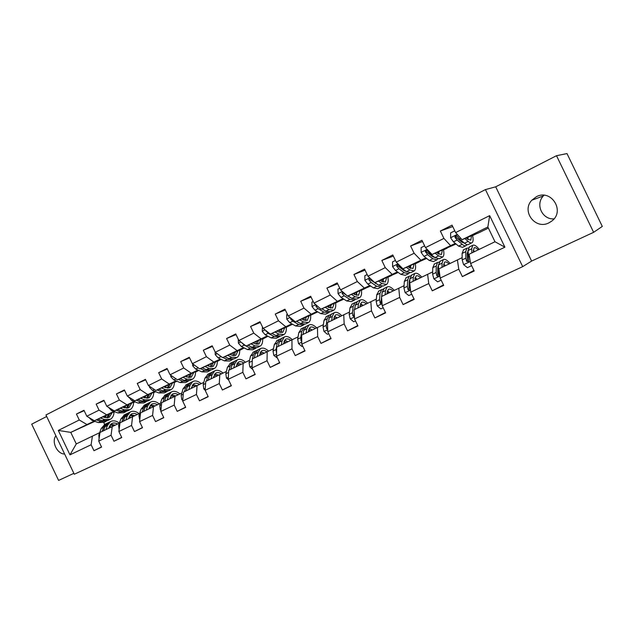 <?xml version="1.0" encoding="UTF-8"?>
<svg xmlns="http://www.w3.org/2000/svg" width="634" height="634" viewBox="0 0 634 634"><rect width="100%" height="100%" fill="white"/><g stroke="black" fill="none" stroke-linecap="round" stroke-linejoin="round"><path stroke-width="0.95" d="M536.332 196.762L531.823 200.209C521.124 211.201 535.373 230.11 548.957 222.835L551.731 221.1C565.512 211.217 551.112 188.536 536.332 196.762M554.005 218.881C542.292 219.784 535.128 204.417 543.314 195.969L543.988 195.264M55.911 435.788C51.18 441.597 57.187 454.166 64.636 454.039M593.63 232.321L602.3 226.417L566.994 153.579L556.509 155.702L495.701 186.808L485.438 189.59L522.701 266.637L531.625 261.073L593.63 232.321L556.509 155.702M485.438 189.59L45.957 414.977L74.297 474.24L522.701 266.637M46.678 416.498L31.7 424.162L58.597 480.421L73.869 473.344M452.731 226.568L440.345 231.03L443.911 238.416L425.469 247.601L421.935 240.286L410.61 245.984L414.121 253.251L396.266 262.143L392.787 254.947L381.827 260.455L385.274 267.619L367.974 276.234L364.558 269.141L353.93 274.482L357.33 281.536L340.561 289.881L337.201 282.899L326.898 288.082L330.243 295.024L313.981 303.115L310.676 296.244L300.682 301.269L303.979 308.1L288.201 315.954L284.943 309.178L275.251 314.06L278.492 320.788L263.181 328.412L259.972 321.739L250.565 326.47L253.758 333.112L238.891 340.513L235.729 333.936L226.592 338.524L229.738 345.07L215.298 352.258L212.184 345.776L203.3 350.237L206.399 356.688L192.371 363.678L189.297 357.283L180.674 361.626L183.725 367.982L170.078 374.773L167.059 368.473L158.666 372.689L161.67 378.958L148.404 385.567L145.424 379.346L137.261 383.451L140.225 389.641L127.315 396.068L124.383 389.934L116.434 393.928L119.358 400.03L106.797 406.291L103.897 400.236L96.162 404.12L99.047 410.143L86.818 416.237L83.957 410.261L76.429 414.05L79.274 419.993L58.304 430.438L69.978 454.847L76.278 443.919L99.681 432.657M440.345 231.03L452.042 225.149L455.632 232.583L489.662 215.639L504.91 247.181L470.602 263.562L474.2 271.003L462.36 276.598L473.923 270.425M69.978 454.847L91.122 444.751L93.967 450.703L101.591 447.097L98.73 441.121L111.061 435.233L113.946 441.256L121.776 437.563L118.875 431.5L131.539 425.454L134.463 431.564L142.507 427.76L139.567 421.626L152.58 415.413L155.544 421.602L163.81 417.695L160.822 411.474L174.199 405.086L177.211 411.363L185.707 407.345L182.679 401.037L196.437 394.467L199.488 400.831L208.221 396.702L205.154 390.306L219.301 383.554L222.399 390.005L231.386 385.757L228.272 379.267L242.83 372.317L245.968 378.863L255.225 374.496L252.055 367.91L267.049 360.754L270.235 367.395L279.76 362.894L276.551 356.213L291.989 348.843L295.23 355.587L305.041 350.951L301.776 344.167L317.682 336.575L320.978 343.414L331.083 338.635L327.77 331.756L344.167 323.934L347.511 330.877L357.941 325.947L354.572 318.965L371.484 310.89L374.876 317.943L385.63 312.855L382.215 305.762L399.658 297.433L403.113 304.597L414.216 299.351L410.737 292.147L428.743 283.549L432.261 290.824L443.721 285.411L440.186 278.088L458.786 269.204L462.36 276.598M456.036 244.003L432.047 254.488L455.315 243.401M460.633 241.182L461.631 240.769M466.941 238.558L467.979 238.122L467.004 238.606M461.988 241.071L461.053 241.53M468.146 254.836L467.25 255.256M462.162 257.658L438.966 268.808L440.186 278.088M450.409 245.437L443.911 238.416M432.047 254.488L425.469 247.601M458.786 269.204L457.399 259.908M426.666 258.442L402.962 268.808L425.913 257.864M431.215 255.621L432.016 255.288M437.848 252.815L438.918 252.364M438.918 252.411L437.872 252.934M432.428 255.613L431.675 255.977M438.443 269.165L437.737 269.498M432.657 271.907L409.77 282.907L410.737 292.147M420.754 260.051L414.121 253.251M402.962 268.808L396.266 262.143M428.743 283.549L427.625 274.284M398.2 272.438L374.789 282.677L397.431 271.883M402.717 269.616L403.327 269.355M409.81 266.581L410.737 266.185M410.745 266.272L409.833 266.716M403.787 269.688L403.208 269.973M409.667 283.049L409.144 283.303M404.064 285.704L381.478 296.561L382.215 305.762M392.026 274.197L385.274 267.619M374.789 282.677L367.974 276.234M399.658 297.433L398.786 288.208M370.613 286.005L347.48 296.126L369.812 285.466M375.082 283.192L375.526 282.994M382.619 279.927L383.404 279.586M383.411 279.713L382.643 280.085M376.025 283.343L375.605 283.549M376.342 299.089L354.065 309.796L354.572 318.965M364.185 287.899L357.33 281.536M347.48 296.126L340.561 289.881M371.484 310.89L370.835 301.705M343.842 299.153L320.994 309.17L343.034 298.646M356.229 292.892L356.887 292.599M356.887 292.749L356.253 293.067M349.461 312.063L327.477 322.635L327.77 331.756M337.193 301.19L330.243 295.024M320.994 309.17L313.981 303.115M344.167 323.934L343.739 314.781M317.816 311.888L295.293 321.826L317.048 311.429M330.607 305.477L331.146 305.239M331.138 305.414L330.631 305.667M323.38 324.656L301.673 335.093L301.776 344.167M311.017 314.084L303.979 308.1M295.293 321.826L288.201 315.954M317.682 336.575L317.46 327.469M292.551 324.251L270.346 334.11L291.822 323.847M305.723 317.697L306.143 317.515M306.135 317.705L305.739 317.903M298.067 336.884L276.638 347.186L276.551 356.213M285.609 326.597L278.492 320.788M270.346 334.11L263.181 328.412M291.989 348.843L291.957 339.784M268.024 336.266L246.127 346.037L267.326 335.901M273.476 348.748L252.316 358.923L252.055 367.91M260.946 338.738L253.758 333.112M246.127 346.037L238.891 340.513M267.049 360.754L267.199 351.743M239.668 350.348L244.209 347.955L222.589 357.624L243.535 347.614M253.6 343.113L253.663 342.677M262.658 339.063L263.102 338.865L262.658 339.087M249.59 360.286L228.692 370.327L228.272 379.267M236.997 350.531L229.738 345.07M222.589 357.624L215.298 352.258M242.83 372.317L243.155 363.353M221.036 359.304L199.718 368.893L220.402 358.995M230.308 354.549L230.816 354.327M240.603 349.936L239.668 350.388M230.768 354.771L230.839 353.93M226.37 371.492L205.733 381.414L205.154 390.306M213.721 361.998L206.399 356.688M199.718 368.893L192.371 363.678M219.301 383.554L219.784 374.631M198.521 370.343L177.48 379.837L197.911 370.066M207.667 365.675L208.602 365.247M217.303 361.332L218.698 360.706L217.303 361.388M208.546 365.691L208.142 365.889M203.799 382.389L183.408 392.192L182.679 401.037M191.096 373.141L183.725 367.982M177.48 379.837L170.078 374.773M196.437 394.467L197.071 385.599M176.617 381.089L155.853 390.489L176.03 380.836M185.635 376.493L186.99 375.883M195.534 372.015L197.372 371.191L195.534 372.095M186.927 376.327L186.142 376.715M181.839 392.993L161.694 402.677L160.822 411.474M169.088 383.974L161.67 378.958M155.853 390.489L148.404 385.567M174.199 405.086L174.984 396.258M155.306 391.543L134.804 400.854L154.744 391.313M164.206 387.025L165.942 386.233M174.342 382.429L176.593 381.406L174.342 382.508M165.878 386.677L164.729 387.239M160.465 403.311L140.566 412.885L139.567 421.626M147.69 394.514L140.225 389.641M134.804 400.854L127.315 396.068M152.58 415.413L153.499 406.632M134.567 401.726L114.31 410.943L134.02 401.512M143.339 397.272L145.448 396.313M153.705 392.557L155.647 391.677M143.87 397.486L145.376 396.757M155.679 391.693L153.705 392.66M139.67 413.352L120 422.815L118.875 431.5M126.855 404.769L119.358 400.03M114.31 410.943L106.797 406.291M131.539 425.454L132.585 416.728M114.366 411.64L94.363 420.77L113.843 411.442M123.028 407.258L125.484 406.14M133.608 402.439L134.891 401.853M123.535 407.456L125.397 406.576M134.963 401.877L133.6 402.542M119.414 423.132L99.974 432.483L98.73 441.121M106.575 414.755L99.047 410.143M94.363 420.77L86.818 416.237M111.061 435.233L112.234 426.563M94.862 421.364L70.762 432.388L94.181 421.119M103.231 416.982L106.021 415.714M114.017 412.06L114.683 411.751M114.794 411.799L114.009 412.179M105.933 416.15L103.81 417.196M86.826 424.479L79.274 419.993M76.278 443.919L70.762 432.388L58.304 430.438M91.122 444.751L92.405 436.129M103.762 422.521L104.673 424.431M470.602 263.562L469.112 254.25L494.995 241.752L487.863 226.996L462.075 239.7L479.106 232.654L488.394 228.089M472.592 235.626L476.086 233.906M443.499 249.931L447.192 248.116M415.302 263.799L419.161 261.905M387.945 277.256L391.971 275.275M361.404 290.309L365.58 288.256M335.632 302.981L339.951 300.865M310.605 315.296L315.05 313.109M286.291 327.255L290.855 325.012M263.102 338.865L267.326 336.583M218.698 360.706L221.084 359.319M197.372 371.191L198.608 370.383M504.91 247.181L494.995 241.752M487.863 226.996L489.662 215.639M462.075 239.7L455.632 232.583M114.453 411.672L114.017 411.87M84.163 410.689L76.429 414.05M93.967 450.703L101.511 446.93M113.946 441.256L121.688 437.381M104.111 400.68L96.162 404.12M134.662 401.758L133.608 402.241M134.463 431.564L142.412 427.57M124.605 390.409L116.434 393.928M155.425 391.59L153.713 392.367M155.544 421.602L163.715 417.489M145.669 379.853L137.261 383.451M176.514 381.248L174.342 382.231M177.211 411.363L185.603 407.131M167.313 369.004L158.666 372.689M197.293 371.025L195.534 371.825M199.488 400.831L208.111 396.472M189.574 357.853L180.674 361.626M218.619 360.54L217.296 361.134M222.399 390.005L231.267 385.512M212.477 346.394L203.3 350.237M240.516 349.762L239.66 350.15M245.968 378.863L255.09 374.226M236.046 334.594L226.592 338.524M270.235 367.395L279.626 362.608M260.312 322.452L250.565 326.47M295.23 355.587L304.891 350.634M285.316 309.955L275.251 314.06M306.151 317.301L305.699 317.499M305.691 317.412L306.151 317.182M320.978 343.414L330.924 338.294M311.08 297.084L300.682 301.269M331.146 305.025L330.583 305.271M330.568 305.168L331.146 304.883M347.511 330.877L357.758 325.575M337.645 283.818L326.898 288.082M356.887 292.385L356.197 292.686M356.181 292.567L356.879 292.219M374.876 317.943L385.44 312.451M365.049 270.155L353.93 274.482M383.396 279.372L382.587 279.721M382.564 279.586L383.388 279.182M403.113 304.597L413.994 298.899M393.334 256.073L381.827 260.455M410.721 265.963L409.778 266.367M409.746 266.209L410.705 265.741M432.261 290.824L443.475 284.896M422.545 241.546L410.61 245.984M438.902 252.15L437.809 252.609M437.769 252.427L438.871 251.88M467.892 237.932L466.767 238.408M466.664 238.202L467.924 237.584M495.701 186.808L531.625 261.073M88.982 417.537L91.89 420.31L98.357 422.593L104.19 422.299L105.878 421.475M105.41 417.711L106.068 415.429M100.37 418.028L104.586 419.534L110.403 419.264C112.701 417.854 113.906 415.365 114.017 411.799M102.914 416.871L104.515 417.441L109.357 417.22L112.21 412.623M96.32 419.874L100.719 421.436L106.94 420.905M108.398 414.367L106.948 417.869M109.737 419.589L108.034 420.421L102.217 420.699L97.89 419.161M107.828 417.782L109.872 413.693M108.485 428.37L111.568 423.631C113.359 422.68 115.372 422.799 117.599 423.995M105.965 429.583L107.431 425.477L110.49 421.602C113.193 420.223 116.165 420.73 119.406 423.132M99.086 438.617L98.872 434.884L101.186 428.505L104.935 424.304M109.31 426.175L111.37 426.975M103.58 430.74L105.054 426.634L108.786 422.434M115.222 425.129L110.736 424.225M107.732 422.997L106.631 423.48L103.556 427.356L102.074 431.469M110.126 424.859L113.724 425.842M108.572 407.393L111.568 410.602L117.979 412.972L123.749 412.75L125.508 411.886M124.977 407.955L125.524 405.839M120.191 408.264L124.383 409.841L130.121 409.635C132.379 408.241 133.536 405.744 133.608 402.162M122.687 407.131L124.28 407.733L129.067 407.567L131.832 402.97M116.038 410.158L120.405 411.783L126.578 411.308M127.917 404.754L126.586 408.193M129.471 409.952L127.696 410.824L121.942 411.03L117.639 409.429M127.497 408.122L129.431 404.064M128.742 396.979L131.761 400.64L138.125 403.105L143.823 402.947L145.662 402.051M145.051 397.938L145.495 396.004M140.542 398.247L144.703 399.888L150.369 399.753C152.572 398.374 153.682 395.885 153.705 392.272M142.991 397.138L144.576 397.764L149.299 397.661L151.97 393.064M136.27 400.189L140.621 401.885L146.739 401.457M147.944 394.887L146.739 398.247M149.727 400.07L147.873 400.973L142.198 401.108L137.919 399.436M147.69 398.207L149.497 394.182M128.337 418.781L131.333 414.042C133.085 413.106 135.074 413.257 137.293 414.485M125.857 419.977L127.268 415.856L130.239 411.989C132.894 410.634 135.834 411.189 139.068 413.637M119.121 429.567L118.637 425.366L120.856 418.971L124.51 414.779M129.043 416.76L130.897 417.544M123.408 421.166L124.819 417.045L128.464 412.861M134.852 415.65L130.469 414.676M127.394 413.439L126.277 413.923L123.281 417.79L121.863 421.911M129.851 415.349L133.314 416.387M148.721 408.946L151.613 404.207C153.333 403.287 155.298 403.462 157.494 404.73M146.288 410.119L147.619 405.982L150.512 402.13C153.111 400.799 156.019 401.385 159.237 403.898M139.742 420.08L138.933 415.595L141.041 409.176L144.6 405.007M149.307 407.123L150.94 407.868M143.767 411.331L145.115 407.202L148.657 403.034M154.997 405.919L150.726 404.88M147.571 403.628L146.438 404.112L143.538 407.963L142.182 412.1M150.1 405.601L153.42 406.671M149.465 386.264L149.529 387.326L152.501 390.401L158.817 392.969L164.428 392.89L166.346 391.955M165.648 387.62L165.981 385.9M161.44 387.96L165.561 389.664L171.148 389.609C173.304 388.254 174.366 385.757 174.342 382.12M163.841 386.875L165.411 387.525L170.063 387.485L172.638 382.888M157.05 389.95L161.369 391.717L167.439 391.344M168.501 384.759L167.431 388.04M170.522 389.918L168.589 390.861L162.993 390.924L158.746 389.181M168.422 388.024L170.102 384.038M170.752 375.233L170.839 376.754L173.811 379.885L180.064 382.556L185.588 382.556L187.593 381.581M186.792 377L187.022 375.534M182.917 377.388L186.998 379.164L192.49 379.187C194.59 377.856 195.605 375.352 195.526 371.69M185.263 376.327L186.816 377.008L191.397 377.032L193.861 372.443M178.4 379.425L182.687 381.272L188.694 380.955M189.614 374.361L188.67 377.539M191.88 379.489L189.859 380.471L184.351 380.455L180.143 378.641M189.709 377.563L191.254 373.624M192.633 363.861L192.744 365.873L195.708 369.075L201.897 371.865L207.326 371.944L209.418 370.922M208.491 366.056L208.634 364.883M204.98 366.523L209.022 368.37L214.419 368.481C216.463 367.173 217.422 364.669 217.288 360.984M207.27 365.493L208.816 366.198L213.309 366.293L215.663 361.721M200.336 368.608L204.6 370.541L210.528 370.28M212.929 363.464L212.905 362.957M211.296 363.678L210.496 366.737M213.824 368.774L211.716 369.804L206.304 369.701L202.135 367.799M211.582 366.809L212.984 362.925M169.65 398.841L172.432 394.11C174.12 393.207 176.054 393.405 178.241 394.713M167.265 399.991L168.525 395.846L171.323 392.002C173.867 390.695 176.743 391.329 179.945 393.896M160.933 410.356L160.291 409.77L159.768 405.554L161.765 399.127L165.22 394.966M170.126 397.249L171.513 397.938M164.681 401.235L165.95 397.09L169.389 392.945M175.673 395.933L171.521 394.823M168.295 393.548L167.138 394.031L164.325 397.883L163.057 402.019M170.895 395.592L174.057 396.71M191.151 388.46L193.822 383.736C195.462 382.857 197.372 383.079 199.536 384.418M188.821 389.585L190.002 385.424L192.696 381.597C195.185 380.321 198.022 380.994 201.208 383.625M182.735 400.379L181.752 399.499L181.181 395.244L183.06 388.793L186.404 384.664M191.523 387.136L192.633 387.739M186.166 390.861L187.355 386.708L190.675 382.579M196.897 385.678L192.879 384.497M189.574 383.205L188.401 383.689L185.691 387.517L184.494 391.669M192.26 385.321L195.248 386.478M213.246 377.793L215.798 373.077C217.399 372.213 219.269 372.475 221.417 373.854M210.971 378.886L212.073 374.718L214.657 370.914C217.082 369.662 219.879 370.391 223.041 373.077M205.162 390.148L203.807 388.935L203.189 384.648L204.933 378.181L208.158 374.076M213.507 376.786L214.332 377.262M208.245 380.202L209.355 376.041L212.548 371.936M218.714 375.146L214.831 373.894M211.439 372.578L210.25 373.061L207.635 376.873L206.526 381.034M214.213 374.789L217.01 375.97M215.116 351.894L215.259 354.699L218.223 357.964L224.341 360.865L229.667 361.039L231.846 359.977M227.669 355.349L231.664 357.275L236.957 357.481C238.947 356.189 239.842 353.693 239.644 349.984M229.904 354.351L231.426 355.088L235.84 355.262L238.067 350.689M222.899 357.489L227.115 359.51L232.971 359.312M235.182 353.035L235.143 352.005M233.581 352.702L232.916 355.626M236.379 357.758L234.184 358.836L228.874 358.646L224.745 356.665M234.057 355.745L235.309 351.925M219.277 355.183L221.504 356.823M235.959 366.824L238.392 362.125C239.937 361.285 241.776 361.57 243.9 362.989M233.756 367.886L234.762 363.718L237.235 359.922C239.589 358.709 242.339 359.486 245.485 362.236M228.589 379.932L226.489 378.078L225.807 373.759L227.416 367.276L230.514 363.195M236.117 366.175L236.625 366.5M230.942 369.242L231.965 365.073L235.032 360.992M241.126 364.328L237.393 362.997M240.968 364.407L240.231 363.781M233.914 361.657L232.702 362.133L230.197 365.929L229.175 370.097M236.783 363.971L239.383 365.168M228.589 372.475L228.517 373.997M238.241 339.158L238.424 343.2L241.38 346.536L247.418 349.564L252.641 349.825L254.916 348.716M251.009 343.858L254.955 345.871L260.138 346.164C262.056 344.904 262.888 342.408 262.635 338.675M253.172 342.891L254.678 343.668L258.997 343.913L261.097 339.356M241.919 342.82L244.248 345.118L250.272 348.161L255.478 348.438L256.049 348.026M258.062 342.257L257.998 340.743M256.477 341.417L255.954 344.175M259.575 346.433L257.277 347.559L252.086 347.273L247.997 345.205M257.166 344.373L258.268 340.624M259.322 355.539L261.612 350.864C263.118 350.039 264.917 350.364 267.017 351.822M257.182 356.577L258.093 352.401L260.447 348.629C262.722 347.448 265.424 348.272 268.554 351.093M252.855 369.567L249.82 366.912L249.075 362.553L250.541 356.062L253.505 352.005M254.289 357.972L255.217 353.796L258.149 349.746M264.172 353.201L260.59 351.799M263.91 353.328L262.817 352.393M257.016 350.428L255.779 350.895L253.402 354.675L252.475 358.852M259.995 352.869L262.373 354.065M252.3 359.637L252.166 364.106M262.421 326.835L262.254 331.368L265.21 334.776L271.162 337.93L276.258 338.294L278.635 337.129M277.129 331.106L278.603 331.907L282.827 332.24L284.785 327.699M275.029 332.034L278.912 334.134L283.977 334.522C285.823 333.294 286.584 330.805 286.267 327.041M265.765 330.465L268.158 333.318L274.102 336.488L279.182 336.868L279.776 336.424M281.591 331.13L281.496 329.165M280.03 329.815L279.649 332.374M283.43 334.792L281.036 335.957L275.956 335.576L271.915 333.413M280.925 332.66L281.868 328.998M283.358 343.937L285.506 339.277C286.956 338.477 288.716 338.841 290.8 340.347M281.29 344.936L282.098 340.751L284.325 337.011C286.52 335.869 289.175 336.741 292.274 339.634M277.454 358.099L273.825 355.42L273.016 351.022L274.332 344.524L277.145 340.498M278.318 346.37L279.142 342.194L281.924 338.176M287.868 341.758L284.46 340.292M287.503 341.94L286.077 340.712M280.791 338.881L279.523 339.341L277.272 343.097L275.98 349.596L276.582 353.114M283.889 341.48L286.021 342.653M287.432 314.353L286.639 314.749L286.79 319.187L289.73 322.674L295.595 325.963L300.564 326.423L303.052 325.21M299.747 319.861L303.575 322.048L308.504 322.548C310.28 321.351 310.969 318.862 310.581 315.082M301.768 318.973L303.226 319.813L307.339 320.233L309.154 315.708M290.515 317.872L290.594 318.997L292.773 321.176L298.614 324.481L303.575 324.957L304.193 324.473M305.802 319.631L305.667 317.246M304.257 317.872L304.003 320.202M307.981 322.801L305.485 324.029L300.532 323.538L296.546 321.272M305.374 320.598L306.151 317.032M308.1 331.994L310.089 327.35C311.484 326.581 313.204 326.978 315.257 328.539M306.103 332.953L306.808 328.769L308.901 325.052C311.009 323.95 313.608 324.885 316.675 327.849M302.703 346.085L301.895 346.465L298.535 343.588L297.663 339.15L298.812 332.644L301.475 328.666M303.044 334.435L303.757 330.243L306.396 326.272M312.245 329.989L309.027 328.46M311.769 330.219L310.058 328.729M305.247 327.009L303.955 327.453L301.839 331.178L300.714 337.684L301.039 340.704L301.744 341.433M308.496 329.783L310.343 330.908M313.204 301.491L311.92 302.125L312.063 306.642L314.987 310.208L320.749 313.632L325.583 314.21L328.182 312.942M325.21 307.324L328.967 309.606L333.761 310.216C335.449 309.059 336.068 306.571 335.608 302.767M327.144 306.476L328.586 307.355L332.581 307.87L334.237 303.369M316.144 304.986L315.962 306.428L318.117 308.663L323.863 312.11L328.681 312.697L329.331 312.166M330.718 307.752L330.544 304.986M329.189 305.58L329.062 307.625M324.671 310.438L321.779 308.829M333.262 310.462L330.647 311.738L325.836 311.143L321.906 308.774M330.536 308.164L331.138 304.724M317.872 306.476L317.166 305.921L315.962 306.428M333.571 319.694L335.402 315.074C336.733 314.337 338.413 314.773 340.434 316.382M331.661 320.614L332.256 316.429L334.197 312.736C336.218 311.682 338.754 312.673 341.797 315.724M328.713 333.706L327.421 334.316L323.982 331.408L323.039 326.93L324.014 320.424L326.518 316.477M328.507 322.135L329.117 317.951L331.582 314.012M337.328 317.88L334.332 316.303M336.749 318.157L334.776 316.414M330.433 314.789L329.109 315.217L327.136 318.91L326.185 325.416L326.565 328.46L327.691 329.197M328.452 322.167L328.856 319.742M333.849 317.8L335.378 318.823M339.769 288.232L337.977 289.12L338.096 293.716L341.013 297.362L346.663 300.944L351.347 301.633L354.057 300.31M351.434 294.406L355.127 296.791L359.771 297.52C361.372 296.395 361.911 293.914 361.372 290.087M353.289 293.605L354.707 294.525L358.575 295.135L360.064 290.657M342.693 291.806L342.098 293.487L344.23 295.777L349.865 299.367L354.541 300.072L355.206 299.494M356.387 295.325L356.149 292.361M354.858 292.916L354.834 294.604M351.173 297.909L347.749 296.015M359.296 297.75L356.562 299.089L351.902 298.376L348.026 295.888M356.443 295.341L356.871 292.044M346.362 295.127L343.248 292.995L342.098 293.487M359.819 307.022L361.475 302.434C362.743 301.721 364.376 302.196 366.365 303.86M357.996 307.902L358.464 303.71L360.247 300.056C362.18 299.05 364.653 300.104 367.657 303.234M355.523 320.939L353.724 321.795L350.206 318.854L349.191 314.337L349.976 307.831L352.298 303.932M354.747 309.471L355.23 305.279L357.521 301.388M363.163 305.406L360.397 303.789M362.458 305.747L360.374 303.844M356.363 302.204L355.008 302.608L353.193 306.27L352.425 312.776L352.869 315.843L354.438 316.477M354.541 309.566L355.095 306.444M359.985 305.517L361.15 306.38M352.869 315.843L353.994 315.296L354.208 312.427M367.165 274.554L364.835 275.711L364.93 280.394L367.831 284.127L373.363 287.86L377.888 288.676L380.725 287.289M378.474 281.092L382.088 283.58L386.566 284.436C388.079 283.35 388.531 280.878 387.913 277.026M380.234 280.331L381.62 281.298L385.353 282.011L386.669 277.557M370.319 278.445C369.091 278.397 368.671 278.96 369.036 280.133L371.152 282.487L376.667 286.243L381.177 287.067L381.874 286.425M382.825 281.979L382.524 279.348M381.296 279.871L381.343 281.1M378.324 284.92L370.129 279.673L369.036 280.133M386.114 284.658L383.261 286.053L378.76 285.213L374.956 282.606M383.118 282.098L383.372 278.984M374.084 282.011L371.397 279.467M386.867 293.962L388.333 289.405C389.538 288.724 391.115 289.247 393.072 290.966M385.139 294.794L385.48 290.61L387.097 286.996C388.927 286.029 391.321 287.154 394.3 290.372M383.182 307.767L380.828 308.885L377.23 305.913L376.136 301.364L376.731 294.85L378.863 290.998M381.787 296.411L382.143 292.226L384.244 288.383M389.775 292.559L387.263 290.935M388.943 292.963L387.176 291.236M383.094 289.255L381.7 289.619L380.043 293.241L379.473 299.755L380.416 303.424L382.001 303.06M380.416 303.424L381.406 302.933L381.002 301.57L382.08 293.003M386.946 292.94L387.699 293.558M381.827 300.888L381.62 298.352M395.442 260.439L392.533 261.89L392.597 266.652L395.489 270.48L400.886 274.371L405.245 275.322L408.209 273.872M405.071 271.162L405.158 270.694M406.354 267.358L409.889 269.965L414.192 270.948C415.603 269.91 415.959 267.445 415.254 263.57M408.011 266.652L409.374 267.659L412.964 268.491L414.089 264.061M413.764 271.162L410.784 272.612L406.457 271.645L401.084 267.714L398.992 265.289C397.558 264.212 396.805 264.521 396.741 266.217L398.913 268.784L404.294 272.707L408.637 273.666L409.35 272.937M410.024 268.095L409.691 265.939M408.542 266.431L408.597 267.08M406.236 271.487L403.795 270.401L397.756 265.797L396.741 266.217M410.594 268.404L410.681 265.511M414.755 280.497L416.031 275.98C417.156 275.33 418.678 275.901 420.596 277.676M413.13 281.282L413.328 277.098L414.771 273.523C416.49 272.62 418.812 273.817 421.753 277.121M411.72 294.184L408.787 295.579L405.102 292.575L403.929 287.979L404.31 281.472L406.243 277.676M409.406 280.379L409.802 280.569M410.65 275.917L409.207 276.234L407.725 279.816L407.369 286.322L407.939 289.421C409.041 290.594 409.794 290.372 410.214 288.747L409.556 285.268L409.897 278.762L411.791 274.982M417.196 279.317L414.985 277.724M416.229 279.784L414.874 278.366M407.939 289.421L408.946 288.93L409.223 281.67L409.865 279.277M424.629 245.873L421.111 247.625L421.15 252.483L424.019 256.398L429.281 260.463L433.458 261.549L436.549 260.035M433.204 257.079L433.276 256.279M435.122 253.188L438.569 255.914L442.683 257.039C443.99 256.041 444.244 253.592 443.451 249.693M436.675 252.538L438.007 253.592L441.438 254.543L442.358 250.145M442.286 257.238L439.164 258.759L435.027 257.65L429.797 253.545L427.728 251.056C426.658 250.018 425.85 250.145 425.303 251.444L427.554 254.654L432.8 258.743L436.953 259.837L437.674 259.013M437.983 253.576L437.698 252.11M434.956 257.594L432.245 256.421L427.007 252.324L426.214 251.08L425.303 251.444M438.902 254.218L438.839 251.627M443.531 266.605L444.585 262.127C445.631 261.517 447.097 262.135 448.975 263.974M442.009 267.334L442.064 263.158L443.317 259.639C444.917 258.783 447.16 260.051 450.053 263.451M441.185 280.157L437.634 281.845L433.862 278.809L432.602 274.173L432.76 267.675L434.48 263.934M437.848 266.882L438.474 267.294M439.077 262.175L437.571 262.428L436.287 265.963L436.152 272.462L436.794 275.584C437.492 276.598 438.229 276.622 439.013 275.647L438.403 271.376L438.514 264.877L440.194 261.153M445.472 265.67L443.61 264.164M444.355 266.201L443.546 265.274M436.794 275.584L437.729 275.124L437.769 267.865L438.514 265.202M454.784 230.824L450.615 232.9L450.623 237.845L453.469 241.863L458.572 246.111L462.558 247.339L465.792 245.762M462.194 242.457L462.162 241.221M464.817 238.566L468.161 241.411C469.873 242.846 471.173 243.266 472.076 242.687C473.273 241.744 473.424 239.303 472.528 235.373M466.252 237.972L467.551 239.081L470.816 240.151L471.522 235.793M471.712 242.87L468.447 244.462C467.535 245.049 466.22 244.629 464.508 243.202L459.436 238.915L457.399 236.355C456.528 235.388 455.727 235.404 454.99 236.403L455.085 237.504L457.122 240.056L462.21 244.336C463.922 245.746 465.245 246.166 466.164 245.58L466.886 244.621M466.703 238.352L466.576 237.837M468.161 241.411L464.508 243.202L461.607 241.998L456.52 237.71L455.814 236.078L454.99 236.403M468.058 239.486L467.876 237.298M473.226 252.269L474.058 247.839C475.017 247.268 476.419 247.934 478.25 249.836M471.823 252.942L471.72 248.774L472.774 245.303C474.248 244.51 476.403 245.857 479.249 249.36M471.617 265.662L467.416 267.667L463.549 264.592L462.194 259.916L462.115 253.434L463.605 249.764M467.226 253.053L468.122 253.79M468.415 248.029L466.846 248.187L465.752 251.666L465.863 258.149L466.576 261.295L468.692 261.62L468.058 250.549L469.501 246.895M474.636 251.587L473.186 250.272M466.576 261.295L467.448 260.867L467.218 253.624L468.066 250.755M100.719 421.436L98.357 422.593M104.586 419.534L102.217 420.699M92.833 419.851L91.89 420.31M105.054 426.634L107.431 425.477M101.186 428.505L103.556 427.356M98.872 434.884L99.681 434.496M120.405 411.783L117.979 412.972M124.383 409.841L121.942 411.03M112.789 410L111.568 410.602M129.241 397.296L128.781 397.526M140.621 401.885L138.125 403.105M144.703 399.888L142.198 401.108M133.283 399.888L131.761 400.64M124.819 417.045L127.268 415.856M120.856 418.971L123.281 417.79M118.637 425.366L119.739 424.835M145.115 407.202L147.619 405.982M141.041 409.176L143.538 407.963M138.933 415.595L140.328 414.921M150.321 386.835L149.521 387.231M161.369 391.717L158.817 392.969M165.561 389.664L162.993 390.924M154.339 389.498L152.501 390.401M171.988 376.081L170.831 376.651M182.687 381.272L180.064 382.556M186.998 379.164L184.351 380.455M175.983 378.815L173.811 379.885M194.258 365.018L192.736 365.77M204.6 370.541L201.897 371.865M209.022 368.37L206.304 369.701M198.228 367.831L195.708 369.075M160.362 409.841L161.02 409.524M165.95 397.09L168.525 395.846M161.765 399.127L164.325 397.883M159.768 405.554L161.488 404.73M181.831 399.563L182.838 399.079M187.355 386.708L190.002 385.424M183.06 388.793L185.691 387.517M181.181 395.244L183.242 394.253M203.886 389.007L205.281 388.341M209.355 376.041L212.073 374.718M204.933 378.181L207.635 376.873M203.189 384.648L205.598 383.491M217.177 353.637L215.259 354.596M227.115 359.51L224.341 360.865M231.664 357.275L228.874 358.646M221.012 356.593L218.223 357.964M226.568 378.149L228.359 377.293M231.965 365.073L234.762 363.718M227.416 367.276L230.197 365.929M225.807 373.759L228.597 372.412M240.754 341.932L238.416 343.089M250.272 348.161L247.418 349.564M254.955 345.871L252.086 347.273M244.248 345.118L241.38 346.536M249.899 366.983L252.118 365.921M255.217 353.796L258.093 352.401M250.541 356.062L253.402 354.675M249.075 362.553L251.96 361.166M265.028 329.878L262.254 331.257M274.102 336.488L271.162 337.93M278.912 334.134L275.956 335.576M268.158 333.318L265.21 334.776M266.431 330.996L265.971 331.202M273.904 355.492L276.567 354.216M279.142 342.194L282.098 340.751M274.332 344.524L277.272 343.097M273.016 351.022L275.98 349.596M290.023 317.468L286.79 319.076M298.614 324.481L295.595 325.963M303.575 322.048L300.532 323.538M292.773 321.176L289.73 322.674M291.442 318.633L290.594 318.997M298.614 343.66L301.752 342.162M303.757 330.243L306.808 328.769M298.812 332.644L301.839 331.178M297.663 339.15L300.714 337.684M301.736 340.371L301.039 340.704M315.787 304.677L312.055 306.531M323.863 312.11L320.749 313.632M328.967 309.606L325.836 311.143M318.117 308.663L314.987 310.208M324.069 331.479L327.707 329.735M329.117 317.951L332.256 316.429M324.014 320.424L327.136 318.91M323.039 326.93L326.185 325.416M327.651 327.937L326.565 328.46M342.344 291.489L338.088 293.605M349.865 299.367L346.663 300.944M355.127 296.791L351.902 298.376M344.23 295.777L341.013 297.362M350.293 318.926L354.461 316.937M355.23 305.279L358.464 303.71M349.976 307.831L353.193 306.27M349.191 314.337L352.425 312.776M369.733 277.89L364.922 280.276M376.667 286.243L373.363 287.86M382.088 283.58L378.76 285.213M371.152 282.487L367.831 284.127M377.317 305.992L382.048 303.726M382.143 292.226L385.48 290.61M376.731 294.85L380.043 293.241M376.136 301.364L379.473 299.755M381.05 302.315L379.98 302.838M397.986 263.863L392.597 266.534M404.294 272.707L400.886 274.371M409.889 269.965L406.457 271.645M398.913 268.784L395.489 270.48M401.607 267.461L401.084 267.714M397.859 265.939L396.821 266.367M405.197 292.646L410.523 290.103M409.897 278.762L413.328 277.098M404.31 281.472L407.725 279.816M409.556 285.268L409.992 285.054M403.929 287.979L407.369 286.322M427.157 249.376L421.15 252.356M432.8 258.743L429.281 260.463M438.569 255.914L435.027 257.65M427.554 254.654L424.019 256.398M430.716 253.093L429.797 253.545M426.46 251.769L425.485 252.166M433.957 278.881L439.917 276.028M438.514 264.877L442.064 263.158M432.76 267.675L436.287 265.963M438.403 271.376L439.243 270.972M432.602 274.173L436.152 272.462M457.296 234.414L450.623 237.726M462.21 244.336L458.572 246.111M457.122 240.056L453.469 241.863M460.775 238.257L459.436 238.915M455.981 237.148L455.085 237.504M463.644 264.671L470.269 261.501M468.058 250.549L471.72 248.774M462.115 253.434L465.752 251.666M468.185 257.032L469.461 256.421M462.194 259.916L465.863 258.149M543.314 195.969L531.823 200.209M108.81 417.489L109.357 417.22M110.49 421.602L108.121 422.759M106.631 423.48L104.269 424.629M128.528 407.828L129.067 407.567M148.768 397.914L149.299 397.661M130.239 411.989L127.806 413.178M126.277 413.923L123.852 415.104M150.512 402.13L148.015 403.343M146.438 404.112L143.958 405.316M169.547 387.739L170.063 387.485M190.889 377.285L191.397 377.032M212.818 366.539L213.309 366.293M171.323 392.002L168.755 393.246M167.138 394.031L164.586 395.275M192.696 381.597L190.065 382.881M188.401 383.689L185.786 384.965M214.657 370.914L211.954 372.229M210.25 373.061L207.556 374.369M235.357 355.5L235.84 355.262M237.235 359.922L234.453 361.277M232.702 362.133L229.928 363.48M258.537 344.143L258.997 343.913M260.447 348.629L257.586 350.023M255.779 350.895L252.934 352.282M282.376 332.462L282.827 332.24M284.325 337.011L281.377 338.437M279.523 339.341L276.598 340.767M306.911 320.447L307.339 320.233M308.901 325.052L305.865 326.526M303.955 327.453L300.944 328.919M332.161 308.069L332.581 307.87M334.197 312.736L331.075 314.258M329.109 315.217L326.003 316.723M358.178 295.325L358.575 295.135M360.247 300.056L357.037 301.625M355.008 302.608L351.815 304.161M354.422 316.271L353.732 316.612M387.097 286.996L383.784 288.605M381.7 289.619L378.403 291.228M414.771 273.523L411.355 275.188M409.207 276.234L405.808 277.89M443.317 259.639L439.79 261.351M437.571 262.428L434.068 264.132M472.774 245.303L469.136 247.07M466.846 248.187L463.232 249.947"/></g></svg>
